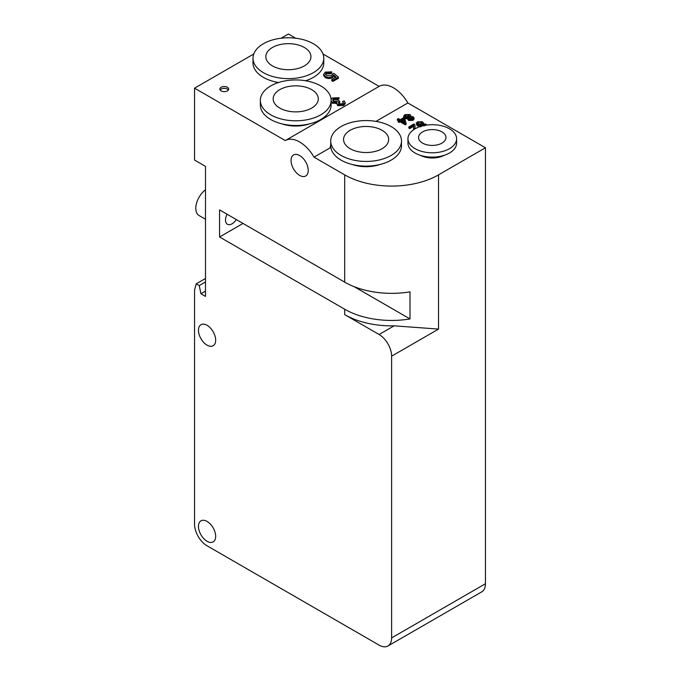 <?xml version="1.0" encoding="UTF-8"?>
<svg xmlns="http://www.w3.org/2000/svg" width="680" height="680" viewBox="0 0 680 680"><rect width="100%" height="100%" fill="white"/><g stroke="black" fill="none" stroke-linecap="round" stroke-linejoin="round"><path stroke-width="1.02" d="M219.572 236.988L344.692 309.221A66.351 38.309 0 0 0 410.006 318.937L410.006 291.848A66.351 38.309 180 0 1 344.692 282.132L219.572 209.899L219.572 236.988L243.032 223.44M314.015 157.148L344.692 174.862A66.351 38.309 0 0 0 438.532 174.862L485.452 147.772L407.855 102.969A28.755 16.601 -120 0 0 379.125 86.385L285.286 140.565A28.755 16.601 60 0 1 314.015 157.148L330.055 147.892A36.49 21.072 180 0 1 330.735 145.962M253.759 53.992L194.548 88.179L285.286 140.565M194.548 88.179L194.548 160.055L205.496 166.37L205.496 296.403L200.923 293.76L205.496 291.116M485.452 147.772L485.452 583.721L391.612 637.899A17.697 10.217 -120 0 1 387.949 646A17.697 10.217 -120 0 1 379.1 645.125L207.06 545.802A17.697 10.217 -120 0 1 194.548 524.127L194.548 290.079L196.231 283.824L199.24 285.566L200.923 293.76M391.612 637.899L391.612 356.175A17.697 10.217 -120 0 0 379.1 334.5L344.692 314.636A66.351 38.309 0 0 0 394.12 325.83L438.532 329.086L391.612 356.175M207.06 325.295A12.164 7.021 -120 0 0 200.982 324.692A12.164 7.021 -120 0 0 200.982 338.742A12.164 7.021 -120 0 0 213.146 345.763A12.164 7.021 -120 0 0 215.007 336.013A12.164 7.021 -120 0 0 207.06 325.295M207.06 521.415A12.164 7.021 -120 0 0 200.982 520.821A12.164 7.021 -120 0 0 200.982 534.862A12.164 7.021 -120 0 0 213.146 541.884A12.164 7.021 -120 0 0 215.007 532.142A12.164 7.021 -120 0 0 207.06 521.415M299.65 155.542A12.164 7.021 -120 0 0 293.565 154.938A12.164 7.021 -120 0 0 293.565 168.98A12.164 7.021 -120 0 0 305.728 176.001A12.164 7.021 -120 0 0 307.598 166.26A12.164 7.021 -120 0 0 299.65 155.542M331.126 101.073L332.24 102.076L336.982 102.451L336.778 103.641L337.688 104.601L343.731 104.388L345.176 102.51L344.19 100.853L342.609 101.49L343.417 102.689L342.609 103.768L339.099 103.819L338.411 102.629L339.745 101.354L338.708 100.597L337.918 101.227L333.642 101.235L332.664 99.917L333.608 98.617L337.909 98.617L339.074 97.741L332.512 97.971L331.083 99.297M343.238 103.233L342.609 101.49M345.176 102.51L345.176 103.598L343.731 105.477L337.688 105.689L336.71 103.258M336.982 103.53L332.24 103.156L331.126 102.161M337.909 98.617L337.909 99.705L339.074 98.829L339.074 97.741M337.909 99.705L333.608 99.697L332.8 100.453M338.563 103.394L339.745 102.442L339.745 101.354M414.953 128.877L415.055 125.367L414.077 123.921L408.825 126.956L409.768 127.5L413.661 125.247L413.78 125.851M413.721 126.514L413.831 129.582M413.542 129.778L413.525 128.367M413.661 126.335L409.768 128.579L409.768 127.5M409.768 128.579L408.825 128.035L408.825 126.956M415.08 125.766L414.885 128.596M426.564 125.086L425.74 124.041L422.926 123.794L423.334 122.731L422.433 121.754L417.384 121.865L416.177 123.403L417.171 124.763L420.716 125.069L420.435 126.829M420.716 126.157L417.171 125.843L416.177 123.403M420.716 125.069L421.132 126.667M421.898 123.794L417.69 123.794M418.175 122.323L421.421 122.332L422.11 123.25L421.43 124.168L418.166 124.177L417.469 123.25L418.175 122.323L418.175 123.411M424.771 125.723L421.914 125.936M422.008 126.004L421.634 125.383L422.195 124.653L424.771 124.635L425.263 125.29M408.212 117.853L408.629 119.45L413.006 119.314L414.069 118.022L413.236 116.816L410.423 116.578L410.839 115.515L409.929 114.537L404.88 114.639L403.673 116.178L404.668 117.538L408.212 117.853L407.932 119.612M408.918 115.115L409.606 116.033L408.926 116.951L405.662 116.951L404.974 116.033L405.671 115.107L408.918 115.115L408.918 116.195L405.186 116.578M412.479 118.651L412.267 117.419L412.19 118.864L409.64 118.872L409.13 118.167L409.692 117.427L412.267 117.419L412.76 118.116M409.394 116.578L408.918 116.195M414.069 117.971L414.069 119.051L413.006 120.394L408.629 120.53L408.212 118.941L404.668 118.626M412.267 118.507L409.411 118.711M403.784 117.759L403.673 116.178M403.665 117.691L400.223 119.68L398.319 118.583L397.35 119.144L399.245 120.241L398.174 120.861L399.075 121.38L400.146 120.759L405.288 123.734L406.087 123.275L404.566 118.209L403.665 117.691M401.115 120.198L403.605 118.762L404.702 122.272L401.115 120.198M404.294 122.026L403.605 118.762M403.605 119.842L402.058 120.743M406.087 123.275L406.087 124.355L405.288 124.814L400.146 121.847L399.075 122.468L398.174 121.95L398.174 120.861M399.075 122.468L399.075 121.38M398.31 120.785L397.35 120.232L397.35 119.144M405.288 124.814L405.288 123.734M400.146 121.847L400.146 120.759M332.435 74.766L332.435 73.967L331.508 75.735L326.689 75.641L325.405 74.137L326.324 72.76L330.497 72.743L331.789 71.859L325.219 72.131L323.672 74.553L325.389 76.542C327.786 77.724 330.098 77.749 332.333 76.619L333.719 75.029L336.065 77.07L331.704 79.594L332.988 80.334L338.427 77.189L333.863 73.329L332.512 74.358M338.427 77.189L338.427 78.276L332.988 81.413L331.704 80.673L331.704 79.594M332.988 81.413L332.988 80.334M331.789 71.859L331.789 72.939L330.497 73.822L326.324 73.84L325.541 74.587M330.497 73.822L330.497 72.743M323.637 74.197L323.672 75.633L323.637 74.197M335.317 77.503L333.719 76.117L332.333 77.707C330.098 78.829 327.786 78.803 325.389 77.622L323.672 75.633M333.719 76.117L333.719 75.029M375.972 121.38L407.855 102.969M420.35 155.32A17.697 10.217 0 0 0 444.193 155.32M352.41 164.534A26.988 15.58 0 0 0 379.831 164.534M220.125 89.981A4.42 2.55 180 0 1 227.392 89.08A4.42 2.55 180 0 1 228.403 89.981M227.392 87.278A4.42 2.55 0 0 0 222.573 86.717A4.42 2.55 0 0 0 219.844 89.08A4.42 2.55 0 0 0 224.264 91.63A4.42 2.55 0 0 0 228.692 89.08A4.42 2.55 0 0 0 227.392 87.278M422.577 131.911A13.71 7.913 0 0 0 418.557 137.505A13.71 7.913 0 0 0 432.276 145.427A13.71 7.913 0 0 0 445.987 137.505A13.71 7.913 0 0 0 437.521 130.194A13.71 7.913 0 0 0 422.577 131.911M415.072 128.809A24.327 14.051 0 0 0 407.94 138.745A24.327 14.051 0 0 0 432.276 152.787A24.327 14.051 0 0 0 456.603 138.745A24.327 14.051 0 0 0 441.583 125.766A24.327 14.051 0 0 0 415.072 128.809M407.94 138.745L407.94 143.081A24.327 14.051 0 0 0 432.276 157.123A24.327 14.051 0 0 0 456.603 143.081L456.603 138.745M263.364 43.758A35.386 20.434 0 0 0 253.002 58.2A35.386 20.434 0 0 0 288.388 78.633A35.386 20.434 0 0 0 323.774 58.2A35.386 20.434 0 0 0 301.928 39.33A35.386 20.434 0 0 0 263.364 43.758M272.433 47.481A22.559 13.022 0 0 0 265.829 56.695A22.559 13.022 0 0 0 288.388 69.717A22.559 13.022 0 0 0 310.947 56.695A22.559 13.022 0 0 0 297.024 44.659A22.559 13.022 0 0 0 272.433 47.481M253.002 58.2L253.002 62.891A35.386 20.434 0 0 0 278.528 82.518M305.6 80.75A35.386 20.434 0 0 0 323.774 62.891L323.774 58.2M274.677 81.728A26.988 15.58 0 0 0 278.001 82.688M330.726 144.585L330.055 147.892M341.096 126.556A35.386 20.434 0 0 0 330.726 141.006A35.386 20.434 0 0 0 366.12 161.432A35.386 20.434 0 0 0 401.506 141.006A35.386 20.434 0 0 0 379.661 122.128A35.386 20.434 0 0 0 341.096 126.556M350.166 130.288A22.559 13.022 0 0 0 343.561 139.494A22.559 13.022 0 0 0 366.12 152.524A22.559 13.022 0 0 0 388.679 139.494A22.559 13.022 0 0 0 374.748 127.466A22.559 13.022 0 0 0 350.166 130.288M330.726 141.006L330.726 145.698A35.386 20.434 0 0 0 366.12 166.124A35.386 20.434 0 0 0 401.506 145.698L401.506 141.006M379.125 86.385L323.017 53.992M295.681 38.208L288.388 34L281.095 38.208M282.03 123.896A26.988 15.58 0 0 0 309.451 123.896M270.716 85.927A35.386 20.434 0 0 0 260.355 100.368A35.386 20.434 0 0 0 295.74 120.802A35.386 20.434 0 0 0 331.126 100.368A35.386 20.434 0 0 0 309.281 81.498A35.386 20.434 0 0 0 270.716 85.927M279.786 89.65A22.559 13.022 0 0 0 273.181 98.864A22.559 13.022 0 0 0 295.74 111.885A22.559 13.022 0 0 0 318.3 98.864A22.559 13.022 0 0 0 304.376 86.828A22.559 13.022 0 0 0 279.786 89.65M260.355 100.368L260.355 105.06A35.386 20.434 0 0 0 295.74 125.494A35.386 20.434 0 0 0 331.126 105.06L331.126 100.368M227.069 214.225A9.29 5.363 120 0 0 225.513 220.005A9.29 5.363 120 0 0 227.443 224.264A9.29 5.363 120 0 0 236.325 219.564M205.496 189.796A15.929 9.197 120 0 0 195.806 208.275A15.929 9.197 120 0 0 199.104 215.56L205.496 219.257M410.006 318.937L354 286.603M199.24 285.566L205.496 281.953M196.231 283.824L205.496 278.469M485.452 583.721A17.697 10.217 60 0 1 481.788 591.821L387.949 646M344.692 174.862L344.692 282.132M344.692 309.221L344.692 314.636M343.731 105.477L343.731 104.388M337.688 105.689L337.688 104.601M332.24 103.156L332.24 102.076M333.608 99.697L333.608 98.617M339.507 102.553L339.507 101.473M414.978 127.882L414.978 126.794M417.171 125.843L417.171 124.763M421.421 123.42L421.421 122.332M424.771 125.383L424.771 124.635M422.195 125.732L422.195 124.653M413.006 120.394L413.006 119.314M409.692 118.516L409.692 117.427M405.671 116.195L405.671 115.107M408.629 120.53L408.629 119.45M404.668 118.549L404.668 117.538M326.324 73.84L326.324 72.76M325.389 77.622L325.389 76.542M332.333 77.707L332.333 76.619M438.532 174.862L438.532 329.086M394.12 325.83L379.1 334.5M423.359 122.935L423.359 124.023M410.856 115.719L410.856 116.807"/></g></svg>
